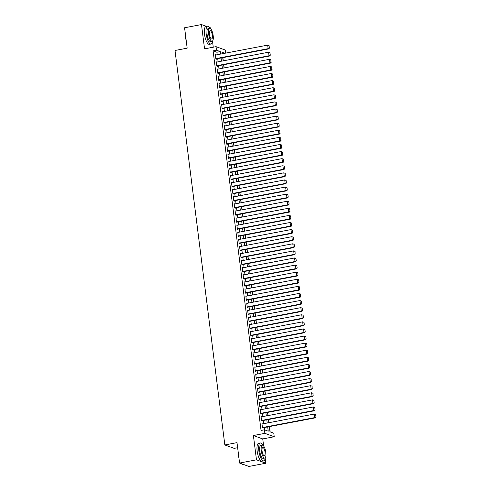 <?xml version="1.0" encoding="UTF-8"?>
<svg xmlns="http://www.w3.org/2000/svg" width="491" height="491" viewBox="0 0 491 491"><rect width="100%" height="100%" fill="white"/><g stroke="black" fill="none" stroke-linecap="round" stroke-linejoin="round"><path stroke-width="0.74" d="M269.332 426.599L269.995 431.822L273.782 433.203L274.23 436.751L264.888 433.344L264.44 429.797L268.227 431.178L267.687 426.912M263.63 445.981L262.74 438.936L274.23 436.751M262.74 438.936L253.399 435.529L256.468 459.828L239.577 463.044L248.919 466.45L265.809 463.234L265.183 458.263M237.638 447.706L234.176 448.363L224.835 444.956L175.005 50.475L187.163 48.161L184.585 27.766L201.482 24.55L204.551 48.848L216.04 46.663L225.381 50.076L225.762 53.096M213.254 47.197L212.523 41.434M210.977 29.147L210.823 27.956L209.657 27.533M270.154 431.877L269.485 426.569M268.994 422.677L268.589 419.474M268.098 415.582L267.693 412.379M267.202 408.487L266.797 405.284M266.3 401.392L265.901 398.189M265.404 394.298L264.999 391.094M264.508 387.203L264.103 383.999M263.612 380.108L263.207 376.904M262.716 373.013L262.311 369.809M261.82 365.918L261.415 362.714M260.924 358.823L260.518 355.619M260.027 351.728L259.622 348.524M259.131 344.633L258.726 341.429M258.235 337.538L257.83 334.334M257.339 330.443L256.934 327.239M256.443 323.348L256.038 320.144M255.547 316.253L255.142 313.049M254.651 309.158L254.246 305.954M253.755 302.063L253.35 298.859M252.859 294.968L252.454 291.764M251.963 287.873L251.558 284.67M251.067 280.778L250.662 277.575M250.171 273.683L249.766 270.48M249.275 266.588L248.869 263.385M248.378 259.494L247.973 256.29M247.482 252.399L247.077 249.195M246.586 245.304L246.181 242.1M245.69 238.209L245.285 235.005M244.794 231.114L244.389 227.91M243.898 224.019L243.493 220.815M243.002 216.924L242.597 213.72M242.1 209.829L241.701 206.625M241.204 202.734L240.799 199.53M240.308 195.639L239.903 192.435M239.412 188.544L239.007 185.34M238.516 181.449L238.11 178.245M237.619 174.354L237.214 171.15M236.723 167.259L236.318 164.055M235.827 160.164L235.422 156.96M234.931 153.069L234.526 149.865M234.035 145.974L233.63 142.771M233.139 138.879L232.734 135.676M232.243 131.784L231.838 128.581M231.347 124.689L230.942 121.486M230.451 117.594L230.046 114.391M229.555 110.5L229.15 107.296M228.659 103.405L228.254 100.201M227.763 96.31L227.358 93.106M226.867 89.215L226.461 86.011M225.97 82.12L225.565 78.916M225.074 75.025L224.669 71.821M224.178 67.93L223.773 64.726M223.282 60.835L222.877 57.631M256.468 459.828L265.809 463.234M206.502 26.385L201.482 24.55M261.991 423.997L262.581 423.886L261.949 423.653L262.489 427.913L263.121 428.14L263.072 427.79M261.095 416.902L261.685 416.791L261.052 416.558L261.593 420.818L262.225 421.045L262.176 420.695M260.199 409.807L260.789 409.697L260.156 409.463L260.696 413.723L261.329 413.95L261.28 413.6M259.892 402.614L259.26 402.368L259.8 406.628L260.433 406.855L260.383 406.505M258.996 395.519L258.364 395.273L258.904 399.533L259.536 399.76L259.487 399.41M258.002 392.426L310.895 382.366L310.263 382.133L309.815 378.586L257.511 388.534L258.1 388.412L257.468 388.178L258.008 392.438L258.64 392.665L258.591 392.315M256.615 381.427L257.204 381.317L256.572 381.084L257.112 385.343L257.744 385.57L257.695 385.22M255.719 374.332L256.308 374.222L255.676 373.989L256.216 378.248L256.842 378.475L256.799 378.125M255.412 367.139L254.78 366.894L255.32 371.153L255.946 371.38L255.903 371.03M254.516 360.044L253.884 359.799L254.424 364.058L255.05 364.285L255.007 363.935M253.522 356.951L306.415 346.892L305.783 346.658L305.334 343.111L253.031 353.06L253.62 352.937L252.988 352.704L253.528 356.963L254.154 357.19L254.111 356.84M252.135 345.952L252.724 345.842L252.092 345.609L252.626 349.868L253.258 350.095L253.215 349.745M251.239 338.858L251.828 338.747L251.196 338.514L251.73 342.773L252.362 343L252.319 342.65M250.932 331.664L250.3 331.419L250.833 335.678L251.466 335.905L251.423 335.556M250.036 324.569L249.403 324.324L249.937 328.583L250.57 328.81L250.527 328.461M249.041 321.476L301.934 311.417L301.302 311.184L300.854 307.636L248.55 317.585L249.14 317.462L248.507 317.229L249.041 321.488L249.674 321.715L249.631 321.366M247.654 310.478L248.243 310.367L247.611 310.134L248.145 314.393L248.777 314.621L248.734 314.271M246.758 303.383L247.341 303.272L246.715 303.039L247.249 307.298L247.881 307.526L247.838 307.176M246.451 296.19L245.819 295.944L246.353 300.204L246.985 300.431L246.942 300.081M245.555 289.095L244.923 288.849L245.457 293.109L246.089 293.336L246.046 292.986M244.659 282L244.027 281.754L244.561 286.014L245.193 286.241L245.15 285.891M243.174 275.003L243.757 274.892L243.125 274.659L243.665 278.919L244.297 279.146L244.254 278.796M242.272 267.908L242.861 267.798L242.229 267.564L242.769 271.824L243.401 272.051L243.358 271.701M241.971 260.715L241.333 260.469L241.873 264.729L242.505 264.956L242.462 264.606M241.069 253.62L240.437 253.374L240.977 257.634L241.609 257.861L241.566 257.511M240.081 250.527L292.967 240.467L292.335 240.234L291.887 236.687L239.59 246.635L240.173 246.513L239.54 246.279L240.081 250.539L240.713 250.766L240.664 250.416M238.687 239.528L239.277 239.418L238.644 239.185L239.185 243.444L239.817 243.671L239.768 243.321M237.791 232.433L238.38 232.323L237.748 232.09L238.288 236.349L238.921 236.576L238.871 236.226M237.484 225.24L236.852 224.995L237.392 229.254L238.025 229.481L237.975 229.131M236.588 218.145L235.956 217.9L236.496 222.159L237.128 222.386L237.079 222.036M235.6 215.052L288.487 204.993L287.855 204.759L287.407 201.212L235.103 211.161L235.692 211.038L235.06 210.805L235.6 215.064L236.232 215.291L236.183 214.941M234.207 204.053L234.796 203.943L234.164 203.71L234.704 207.969L235.336 208.196L235.287 207.846M233.311 196.959L233.9 196.848L233.268 196.615L233.808 200.874L234.44 201.101L234.391 200.745M233.004 189.765L232.372 189.52L232.912 193.779L233.544 194.006L233.495 193.65M232.108 182.67L231.476 182.425L232.016 186.684L232.642 186.911L232.599 186.555M231.114 179.577L284.007 169.512L283.375 169.285L282.926 165.737L230.623 175.686L231.212 175.563L230.58 175.33L231.12 179.589L231.746 179.816L231.703 179.46M229.727 168.579L230.316 168.468L229.684 168.235L230.224 172.494L230.85 172.722L230.807 172.366M228.831 161.484L229.42 161.373L228.788 161.14L229.328 165.399L229.954 165.627L229.911 165.271M228.524 154.291L227.892 154.045L228.425 158.305L229.058 158.532L229.015 158.176M227.628 147.196L226.995 146.95L227.529 151.21L228.162 151.437L228.119 151.081M226.633 144.102L279.526 134.037L278.894 133.81L278.446 130.262L226.142 140.211L226.732 140.088L226.099 139.855L226.633 144.115L227.265 144.342L227.223 143.986M225.246 133.104L225.835 132.993L225.203 132.76L225.737 137.02L226.369 137.247L226.326 136.891M224.35 126.009L224.939 125.899L224.307 125.665L224.841 129.925L225.473 130.152L225.43 129.796M224.043 118.816L223.411 118.57L223.945 122.83L224.577 123.057L224.534 122.701M223.147 111.721L222.515 111.475L223.049 115.735L223.681 115.962L223.638 115.606M222.153 108.628L275.04 98.562L274.414 98.335L273.966 94.788L221.662 104.736L222.245 104.614L221.619 104.38L222.153 108.64L222.785 108.867L222.742 108.511M220.766 97.629L221.349 97.519L220.723 97.286L221.257 101.545L221.889 101.772L221.846 101.416M219.87 90.534L220.453 90.424L219.827 90.191L220.361 94.45L220.993 94.677L220.95 94.321M219.563 83.341L218.925 83.096L219.465 87.355L220.097 87.582L220.054 87.226M218.667 76.246L218.029 76.001L218.569 80.26L219.201 80.487L219.158 80.131M217.673 73.153L270.559 63.087L269.927 62.86L269.479 59.313L217.182 69.262L217.765 69.139L217.132 68.906L217.673 73.165L218.305 73.392L218.262 73.036M216.279 62.154L216.869 62.044L216.236 61.811L216.776 66.07L217.409 66.297L217.366 65.941M217.212 54.722L216.893 52.236L213.106 50.855L261.059 430.435L264.44 429.797M264.6 429.852L264.311 427.551M263.82 423.665L263.415 420.456M262.924 416.571L262.519 413.361M262.022 409.476L261.623 406.266M261.126 402.381L260.721 399.171M260.23 395.286L259.825 392.076M259.334 388.191L258.929 384.981M258.438 381.096L258.033 377.886M257.542 374.001L257.137 370.791M256.646 366.906L256.241 363.696M255.75 359.811L255.345 356.601M254.854 352.716L254.448 349.506M253.957 345.621L253.552 342.411M253.061 338.526L252.656 335.316M252.165 331.431L251.76 328.221M251.269 324.336L250.864 321.126M250.373 317.241L249.968 314.031M249.477 310.146L249.072 306.936M248.581 303.051L248.176 299.841M247.685 295.956L247.28 292.746M246.789 288.861L246.384 285.652M245.893 281.766L245.488 278.557M244.997 274.672L244.592 271.462M244.101 267.577L243.696 264.367M243.205 260.482L242.8 257.272M242.309 253.387L241.903 250.177M241.412 246.292L241.007 243.082M240.516 239.197L240.111 235.987M239.62 232.096L239.215 228.892M238.724 225.001L238.319 221.797M237.822 217.906L237.417 214.702M236.926 210.811L236.521 207.607M236.03 203.716L235.625 200.512M235.134 196.621L234.729 193.417M234.238 189.526L233.833 186.322M233.342 182.431L232.937 179.227M232.446 175.336L232.04 172.132M231.549 168.241L231.144 165.037M230.653 161.146L230.248 157.942M229.757 154.051L229.352 150.847M228.861 146.956L228.456 143.753M227.965 139.861L227.56 136.658M227.069 132.766L226.664 129.563M226.173 125.671L225.768 122.468M225.277 118.576L224.872 115.373M224.381 111.482L223.976 108.278M223.485 104.387L223.08 101.183M222.589 97.292L222.184 94.088M221.693 90.197L221.288 86.993M220.797 83.102L220.391 79.898M219.9 76.007L219.495 72.803M219.004 68.912L218.599 65.708M218.108 61.817L217.703 58.613M215.383 55.06L215.972 54.949L215.34 54.716L215.88 58.975L216.513 59.202L216.463 58.846M253.399 435.529L264.888 433.344M213.106 50.855L216.488 50.211L216.04 46.663M239.577 463.044L237 442.643L224.835 444.956M224.86 53.267L222.042 52.242L222.233 53.771M222.724 57.656L223.129 60.866M223.62 64.751L224.025 67.961M224.516 71.846L224.921 75.055M225.418 78.941L225.817 82.15M226.314 86.035L226.719 89.245M227.21 93.13L227.615 96.34M228.106 100.225L228.511 103.435M229.002 107.32L229.407 110.53M229.898 114.415L230.304 117.625M230.795 121.51L231.2 124.72M231.691 128.605L232.096 131.815M232.587 135.7L232.992 138.91M233.483 142.795L233.888 146.005M234.379 149.89L234.784 153.1M235.275 156.985L235.68 160.195M236.171 164.08L236.576 167.29M237.067 171.175L237.472 174.385M237.963 178.27L238.368 181.48M238.859 185.365L239.264 188.575M239.755 192.46L240.16 195.67M240.651 199.555L241.056 202.765M241.547 206.65L241.953 209.86M242.444 213.745L242.849 216.954M243.34 220.846L243.745 224.049M244.236 227.941L244.641 231.144M245.132 235.036L245.537 238.239M246.028 242.131L246.433 245.334M246.924 249.225L247.329 252.429M247.82 256.32L248.225 259.524M248.716 263.415L249.121 266.619M249.618 270.51L250.023 273.714M250.514 277.605L250.919 280.809M251.41 284.7L251.815 287.904M252.306 291.795L252.712 294.999M253.203 298.89L253.608 302.094M254.099 305.985L254.504 309.189M254.995 313.08L255.4 316.284M255.891 320.175L256.296 323.379M256.787 327.27L257.192 330.474M257.683 334.365L258.088 337.569M258.579 341.46L258.984 344.664M259.475 348.555L259.88 351.759M260.371 355.65L260.776 358.853M261.267 362.745L261.672 365.948M262.163 369.84L262.568 373.043M263.059 376.935L263.464 380.138M263.955 384.03L264.361 387.233M264.852 391.124L265.257 394.328M265.748 398.219L266.153 401.423M266.644 405.314L267.049 408.518M267.54 412.409L267.945 415.613M268.436 419.504L268.841 422.708M220.588 54.084L220.275 51.592L216.488 50.211M267.196 423.021L266.791 419.817M266.3 415.926L265.895 412.722M265.404 408.831L264.999 405.627M264.508 401.736L264.103 398.532M263.612 394.641L263.207 391.437M262.716 387.546L262.311 384.343M261.82 380.451L261.415 377.248M260.924 373.356L260.518 370.153M260.027 366.261L259.622 363.058M259.131 359.167L258.726 355.963M258.235 352.072L257.83 348.868M257.339 344.977L256.934 341.773M256.443 337.882L256.038 334.678M255.547 330.787L255.142 327.583M254.651 323.692L254.246 320.488M253.749 316.597L253.35 313.393M252.853 309.502L252.448 306.298M251.957 302.407L251.552 299.203M251.061 295.312L250.655 292.108M250.165 288.217L249.759 285.013M249.268 281.122L248.863 277.918M248.372 274.027L247.967 270.823M247.476 266.932L247.071 263.728M246.58 259.837L246.175 256.633M245.684 252.742L245.279 249.538M244.788 245.647L244.383 242.444M243.892 238.552L243.487 235.349M242.996 231.457L242.591 228.254M242.1 224.362L241.695 221.159M241.204 217.268L240.799 214.064M240.308 210.173L239.903 206.969M239.412 203.078L239.007 199.874M238.516 195.983L238.11 192.779M237.619 188.888L237.214 185.684M236.723 181.793L236.318 178.583M235.827 174.698L235.422 171.488M234.931 167.603L234.526 164.393M234.035 160.508L233.63 157.298M233.139 153.413L232.734 150.203M232.243 146.318L231.838 143.108M231.347 139.223L230.942 136.013M230.451 132.128L230.046 128.918M229.549 125.033L229.15 121.823M228.653 117.938L228.247 114.728M227.756 110.843L227.351 107.633M226.86 103.748L226.455 100.538M225.964 96.653L225.559 93.443M225.068 89.558L224.663 86.348M224.172 82.463L223.767 79.254M223.276 75.368L222.871 72.159M222.38 68.274L221.975 65.064M221.484 61.179L221.079 57.969M216.893 52.236L220.275 51.592M218.569 80.248L271.455 70.182L270.823 69.955L270.375 66.408L218.661 76.234M219.465 87.343L272.352 77.277L271.719 77.05L271.271 73.503L219.557 83.329M223.049 115.723L275.936 105.657L275.31 105.43L274.862 101.883L223.141 111.709M223.945 122.818L276.838 112.752L276.206 112.525L275.758 108.977L224.043 118.804M227.529 151.197L280.422 141.132L279.79 140.905L279.342 137.357L227.628 147.183M228.425 158.292L281.318 148.227L280.686 148L280.238 144.452L228.524 154.278M232.01 186.672L284.903 176.607L284.271 176.379L283.823 172.832L232.108 182.658M232.906 193.767L285.799 183.702L285.167 183.474L284.719 179.927L233.004 189.753M236.496 222.147L289.383 212.087L288.751 211.854L288.303 208.307L236.588 218.133M237.392 229.242L290.279 219.182L289.647 218.949L289.199 215.402L237.484 225.228M240.48 253.718L241.069 253.608M241.873 264.717L294.76 254.657L294.127 254.424L293.679 250.876L241.965 260.703M244.561 286.001L297.448 275.942L296.822 275.709L296.374 272.161L244.653 281.987M245.457 293.096L298.344 283.037L297.718 282.804L297.27 279.256L245.549 289.082M246.353 300.191L299.24 290.132L298.614 289.899L298.166 286.351L246.445 296.177M249.937 328.571L302.83 318.512L302.198 318.278L301.75 314.731L250.036 324.557M250.833 335.666L303.726 325.607L303.094 325.373L302.646 321.826L250.932 331.652M254.418 364.046L307.311 353.986L306.679 353.753L306.231 350.206L254.516 360.032M255.314 371.141L308.207 361.081L307.575 360.848L307.127 357.301L255.412 367.127M258.898 399.521L311.791 389.461L311.159 389.228L310.711 385.68L258.996 395.507M259.8 406.616L312.687 396.556L312.055 396.323L311.607 392.775L259.892 402.602M215.389 55.072L267.687 45.123L269.074 45.651L269.393 48.13L269.074 45.651M215.88 58.963L268.767 48.897L268.135 48.67L267.687 45.123L268.822 45.559M215.837 58.619L268.135 48.67L269.136 48.038M268.767 48.897L269.393 48.13M186.285 41.201A8.869 2.866 -100.8 0 1 185.653 37.887A8.869 2.866 -100.8 0 1 185.469 34.738M185.61 35.855A9.084 2.94 79.2 0 0 185.782 37.825A9.084 2.94 79.2 0 0 186.114 39.851M210.228 28.472A9.084 2.94 79.2 0 0 207.65 26.164A9.084 2.94 79.2 0 0 206.189 33.94A9.084 2.94 79.2 0 0 211.044 44.018A9.084 2.94 79.2 0 0 212.597 40.925M207.65 26.164L205.956 26.489A9.084 2.94 79.2 0 0 204.501 34.26A9.084 2.94 79.2 0 0 209.356 44.337L211.044 44.018M212.124 41.226L210.565 41.52A6.543 2.117 -100.8 0 1 207.073 34.266A6.543 2.117 -100.8 0 1 208.123 28.668L209.675 28.368A6.543 2.117 79.2 0 0 208.626 33.965A6.543 2.117 79.2 0 0 212.124 41.226A6.543 2.117 79.2 0 0 213.174 35.628A6.543 2.117 79.2 0 0 209.675 28.368M209.436 34.26A4.216 1.363 79.2 0 0 211.689 38.936A4.216 1.363 79.2 0 0 212.364 35.334A4.216 1.363 79.2 0 0 210.111 30.657A4.216 1.363 79.2 0 0 209.436 34.26M238.945 458.035A8.869 2.866 -100.8 0 1 238.313 454.721A8.869 2.866 -100.8 0 1 238.129 451.567M238.27 452.684A9.084 2.94 79.2 0 0 238.442 454.654A9.084 2.94 79.2 0 0 238.773 456.679M262.888 445.3A9.084 2.94 79.2 0 0 260.304 442.999A9.084 2.94 79.2 0 0 258.849 450.769A9.084 2.94 79.2 0 0 263.704 460.846A9.084 2.94 79.2 0 0 265.257 457.759M260.304 442.999L258.616 443.318A9.084 2.94 79.2 0 0 257.155 451.094A9.084 2.94 79.2 0 0 262.01 461.172L263.704 460.846M264.778 458.054L263.225 458.349A6.543 2.117 -100.8 0 1 259.733 451.094A6.543 2.117 -100.8 0 1 260.782 445.497L262.335 445.202A6.543 2.117 79.2 0 0 261.286 450.799A6.543 2.117 79.2 0 0 264.778 458.054A6.543 2.117 79.2 0 0 265.827 452.457A6.543 2.117 79.2 0 0 262.335 445.202M262.09 451.094A4.216 1.363 79.2 0 0 264.342 455.771A4.216 1.363 79.2 0 0 265.023 452.162A4.216 1.363 79.2 0 0 262.771 447.485A4.216 1.363 79.2 0 0 262.09 451.094M241.597 463.78A9.084 2.94 79.2 0 0 242.204 464.382A9.084 2.94 79.2 0 0 243.297 464.732L243.892 464.615M242.094 464.29A8.869 2.866 -100.8 0 1 241.989 464.216A8.869 2.866 -100.8 0 1 241.492 463.737M216.285 62.167L268.583 52.218L269.97 52.746L270.289 55.225L269.97 52.746M216.776 66.058L269.663 55.992L269.031 55.765L268.583 52.218L269.719 52.654M216.734 65.714L269.031 55.765L270.032 55.133M269.663 55.992L270.289 55.225M270.615 59.749L269.479 59.313L270.866 59.841L270.928 62.228L270.866 59.841M217.63 72.809L269.927 62.86L270.928 62.228M270.559 63.087L271.185 62.32M271.511 66.844L270.375 66.408L271.769 66.936L271.824 69.323L271.769 66.936M218.526 79.904L270.823 69.955L271.824 69.323M271.455 70.182L272.082 69.415M272.407 73.938L271.271 73.503L272.665 74.031L272.978 76.51L272.665 74.031M219.422 86.999L271.719 77.05L272.726 76.418M272.352 77.277L272.978 76.51M219.87 90.547L272.174 80.598L273.561 81.125L273.874 83.605L273.561 81.125M220.361 94.438L273.248 84.372L272.622 84.145L272.174 80.598L273.303 81.033M220.318 94.094L272.622 84.145L273.622 83.513M273.248 84.372L273.874 83.605M220.766 97.641L273.07 87.693L274.457 88.22L274.77 90.7L274.457 88.22M221.257 101.533L274.144 91.467L273.518 91.24L273.07 87.693L274.199 88.128M221.214 101.189L273.518 91.24L274.518 90.608M274.144 91.467L274.77 90.7M275.101 95.223L273.966 94.788L275.353 95.315L275.414 97.703L275.353 95.315M222.11 108.284L274.414 98.335L275.414 97.703M275.04 98.562L275.666 97.795M275.997 102.318L274.862 101.883L276.249 102.41L276.31 104.798L276.249 102.41M223.006 115.379L275.31 105.43L276.31 104.798M275.936 105.657L276.562 104.89M276.893 109.413L275.758 108.977L277.145 109.505L277.458 111.985L277.145 109.505M223.902 122.474L276.206 112.525L277.206 111.893M276.838 112.752L277.458 111.985M224.35 126.021L276.654 116.072L278.041 116.6L278.354 119.08L278.041 116.6M224.841 129.912L277.734 119.847L277.102 119.62L276.654 116.072L277.789 116.508M224.798 129.569L277.102 119.62L278.102 118.988M277.734 119.847L278.354 119.08M225.246 133.116L277.55 123.167L278.937 123.695L279.25 126.175L278.937 123.695M225.737 137.007L278.63 126.942L277.998 126.715L277.55 123.167L278.685 123.603M225.694 136.664L277.998 126.715L278.998 126.083M278.63 126.942L279.25 126.175M279.582 130.698L278.446 130.262L279.833 130.79L279.895 133.178L279.833 130.79M226.59 143.759L278.894 133.81L279.895 133.178M279.526 134.037L280.146 133.27M280.478 137.793L279.342 137.357L280.729 137.885L280.791 140.273L280.729 137.885M227.486 150.854L279.79 140.905L280.791 140.273M280.422 141.132L281.042 140.365M281.374 144.888L280.238 144.452L281.625 144.98L281.687 147.368L281.625 144.98M228.383 157.949L280.686 148L281.687 147.368M281.318 148.227L281.938 147.46M228.831 161.496L281.134 151.547L282.521 152.075L282.834 154.555L282.521 152.075M229.322 165.387L282.215 155.322L281.582 155.095L281.134 151.547L282.27 151.983M229.279 165.044L281.582 155.095L282.583 154.462M282.215 155.322L282.834 154.555M229.727 168.591L282.03 158.642L283.417 159.17L283.73 161.649L283.417 159.17M230.218 172.482L283.111 162.417L282.478 162.19L282.03 158.642L283.166 159.078M230.175 172.138L282.478 162.19L283.479 161.557M283.111 162.417L283.73 161.649M284.062 166.173L282.926 165.737L284.314 166.265L284.627 168.744L284.314 166.265M231.071 179.233L283.375 169.285L284.375 168.652M284.007 169.512L284.627 168.744M284.958 173.268L283.823 172.832L285.21 173.36L285.271 175.747L285.21 173.36M231.967 186.328L284.271 176.379L285.271 175.747M284.903 176.607L285.523 175.839M285.854 180.363L284.719 179.927L286.106 180.455L286.419 182.934L286.106 180.455M232.863 193.423L285.167 183.474L286.167 182.842M285.799 183.702L286.419 182.934M233.311 196.971L285.615 187.022L287.002 187.55L287.315 190.029L287.002 187.55M233.802 200.862L286.695 190.803L286.063 190.569L285.615 187.022L286.75 187.458M233.759 200.518L286.063 190.569L287.063 189.937M286.695 190.803L287.315 190.029M234.207 204.066L286.511 194.117L287.898 194.645L288.211 197.124L287.898 194.645M234.698 207.957L287.591 197.898L286.959 197.664L286.511 194.117L287.646 194.553M234.655 207.613L286.959 197.664L287.959 197.032M287.591 197.898L288.211 197.124M288.542 201.648L287.407 201.212L288.794 201.74L289.107 204.219L288.794 201.74M235.551 214.708L287.855 204.759L288.855 204.127M288.487 204.993L289.107 204.219M289.438 208.743L288.303 208.307L289.69 208.835L290.003 211.314L289.69 208.835M236.453 221.803L288.751 211.854L289.751 211.222M289.383 212.087L290.003 211.314M290.334 215.837L289.199 215.402L290.586 215.93L290.899 218.409L290.586 215.93M237.349 228.898L289.647 218.949L290.647 218.317M290.279 219.182L290.899 218.409M237.797 232.446L290.095 222.497L291.482 223.024L291.795 225.504L291.482 223.024M238.288 236.337L291.175 226.277L290.543 226.044L290.095 222.497L291.231 222.932M238.245 235.993L290.543 226.044L291.544 225.412M291.175 226.277L291.795 225.504M238.694 239.54L290.991 229.592L292.378 230.119L292.691 232.599L292.378 230.119M239.185 243.432L292.071 233.372L291.439 233.139L290.991 229.592L292.127 230.027M239.142 243.088L291.439 233.139L292.44 232.507M292.071 233.372L292.691 232.599M293.023 237.122L291.887 236.687L293.274 237.214L293.336 239.602L293.274 237.214M240.038 250.183L292.335 240.234L293.336 239.602M292.967 240.467L293.593 239.694M240.486 253.73L292.783 243.781L294.17 244.309L294.49 246.789L294.17 244.309M240.977 257.622L293.863 247.562L293.231 247.329L292.783 243.781L293.919 244.217M240.934 257.278L293.231 247.329L294.232 246.697M293.863 247.562L294.49 246.789M294.815 251.312L293.679 250.876L295.066 251.404L295.128 253.792L295.066 251.404M241.83 264.373L294.127 254.424L295.128 253.792M294.76 254.657L295.386 253.884M242.278 267.92L294.575 257.971L295.969 258.499L296.282 260.979L295.969 258.499M242.769 271.811L295.656 261.752L295.023 261.519L294.575 257.971L295.711 258.407M242.726 271.468L295.023 261.519L296.024 260.887M295.656 261.752L296.282 260.979M243.174 275.015L295.472 265.066L296.865 265.594L297.178 268.074L296.865 265.594M243.665 278.906L296.552 268.847L295.926 268.614L295.472 265.066L296.607 265.502M243.622 278.563L295.926 268.614L296.926 267.982M296.552 268.847L297.178 268.074M297.503 272.597L296.374 272.161L297.761 272.689L298.074 275.169L297.761 272.689M244.518 285.658L296.822 275.709L297.822 275.077M297.448 275.942L298.074 275.169M298.399 279.692L297.27 279.256L298.657 279.784L298.97 282.264L298.657 279.784M245.414 292.753L297.718 282.804L298.718 282.172M298.344 283.037L298.97 282.264M299.301 286.787L298.166 286.351L299.553 286.879L299.614 289.267L299.553 286.879M246.31 299.848L298.614 289.899L299.614 289.267M299.24 290.132L299.866 289.359M246.758 303.395L299.062 293.446L300.449 293.974L300.762 296.454L300.449 293.974M247.249 307.286L300.136 297.227L299.51 296.994L299.062 293.446L300.197 293.882M247.206 306.943L299.51 296.994L300.51 296.361M300.136 297.227L300.762 296.454M247.654 310.49L299.958 300.541L301.345 301.069L301.658 303.548L301.345 301.069M248.145 314.381L301.038 304.322L300.406 304.089L299.958 300.541L301.093 300.977M248.102 314.037L300.406 304.089L301.406 303.456M301.038 304.322L301.658 303.548M301.99 308.072L300.854 307.636L302.241 308.164L302.303 310.551L302.241 308.164M248.998 321.132L301.302 311.184L302.303 310.551M301.934 311.417L302.554 310.643M302.886 315.167L301.75 314.731L303.137 315.259L303.45 317.738L303.137 315.259M249.894 328.227L302.198 318.278L303.199 317.646M302.83 318.512L303.45 317.738M303.782 322.262L302.646 321.826L304.033 322.354L304.346 324.833L304.033 322.354M250.791 335.322L303.094 325.373L304.095 324.741M303.726 325.607L304.346 324.833M251.239 338.87L303.542 328.921L304.929 329.449L305.242 331.928L304.929 329.449M251.73 342.761L304.623 332.702L303.99 332.468L303.542 328.921L304.678 329.357M251.687 342.417L303.99 332.468L304.991 331.836M304.623 332.702L305.242 331.928M252.135 345.965L304.438 336.016L305.825 336.544L306.139 339.023L305.825 336.544M252.626 349.856L305.519 339.797L304.886 339.563L304.438 336.016L305.574 336.452M252.583 349.512L304.886 339.563L305.887 338.931M305.519 339.797L306.139 339.023M306.47 343.547L305.334 343.111L306.722 343.639L307.035 346.118L306.722 343.639M253.479 356.607L305.783 346.658L306.783 346.026M306.415 346.892L307.035 346.118M307.366 350.642L306.231 350.206L307.618 350.734L307.679 353.121L307.618 350.734M254.375 363.702L306.679 353.753L307.679 353.121M307.311 353.986L307.931 353.213M308.262 357.736L307.127 357.301L308.514 357.829L308.827 360.308L308.514 357.829M255.271 370.797L307.575 360.848L308.575 360.216M308.207 361.081L308.827 360.308M255.719 374.345L308.023 364.396L309.41 364.923L309.723 367.403L309.41 364.923M256.21 378.236L309.103 368.176L308.471 367.943L308.023 364.396L309.158 364.831M256.167 377.892L308.471 367.943L309.471 367.311M309.103 368.176L309.723 367.403M256.615 381.439L308.919 371.491L310.306 372.018L310.619 374.498L310.306 372.018M257.106 385.331L309.999 375.271L309.367 375.038L308.919 371.491L310.054 371.926M257.063 384.987L309.367 375.038L310.367 374.406M309.999 375.271L310.619 374.498M310.95 379.021L309.815 378.586L311.202 379.113L311.263 381.501L311.202 379.113M257.959 392.082L310.263 382.133L311.263 381.501M310.895 382.366L311.515 381.593M311.846 386.116L310.711 385.68L312.098 386.208L312.159 388.596L312.098 386.208M258.855 399.177L311.159 389.228L312.159 388.596M311.791 389.461L312.411 388.688M312.742 393.211L311.607 392.775L312.994 393.303L313.055 395.691L312.994 393.303M259.751 406.272L312.055 396.323L313.055 395.691M312.687 396.556L313.307 395.783M260.199 409.819L312.503 399.87L313.89 400.398L314.203 402.878L313.89 400.398M260.696 413.71L313.583 403.651L312.951 403.418L312.503 399.87L313.639 400.306M260.653 413.367L312.951 403.418L313.952 402.786M313.583 403.651L314.203 402.878M261.102 416.914L313.399 406.965L314.786 407.493L315.099 409.973L314.786 407.493M261.593 420.805L314.479 410.746L313.847 410.513L313.399 406.965L314.535 407.401M261.55 420.462L313.847 410.513L314.848 409.881M314.479 410.746L315.099 409.973M261.998 424.009L314.295 414.06L315.682 414.588L315.995 417.068L315.682 414.588M262.489 427.9L315.375 417.841L314.743 417.608L314.295 414.06L315.431 414.496M262.446 427.557L314.743 417.608L315.744 416.976M315.375 417.841L315.995 417.068"/></g></svg>
